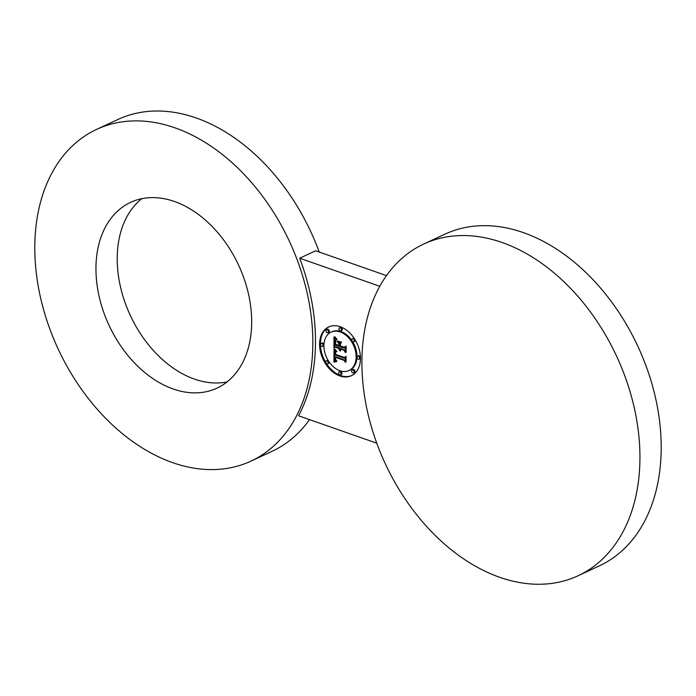 <?xml version="1.0" encoding="UTF-8"?>
<svg xmlns="http://www.w3.org/2000/svg" width="696" height="696" viewBox="0 0 696 696"><rect width="100%" height="100%" fill="white"/><g stroke="black" fill="none" stroke-linecap="round" stroke-linejoin="round"><path stroke-width="1.04" d="M105.809 226.339A102.442 71.418 65 0 1 130.604 202.353A102.442 71.418 65 0 1 226.618 244.148A102.442 71.418 65 0 1 241.825 364.139A102.442 71.418 -115 0 1 217.03 388.124A102.442 71.418 -115 0 1 121.017 346.33A102.442 71.418 -115 0 1 105.809 226.339M227.079 381.921A102.442 71.418 65 0 1 137.747 329.408A102.442 71.418 65 0 1 127.072 216.447A102.442 71.418 65 0 1 141.819 198.673M312.835 343.972A182.944 127.542 -115 0 0 239.903 170.076A182.944 127.542 -115 0 0 96.648 129.378A182.944 127.542 -115 0 0 34.8 246.506A182.944 127.542 -115 0 0 107.732 420.401A182.944 127.542 -115 0 0 250.986 461.109A182.944 127.542 -115 0 0 312.835 343.972M319.22 252.048A182.944 127.542 -115 0 0 117.911 119.477L96.648 129.378M376.78 443.204L298.593 415.79A182.944 127.542 -115 0 0 315.497 342.736A182.944 127.542 -115 0 0 299.689 258.216L315.636 250.795L386.498 275.633M250.986 461.109L272.258 451.217A182.944 127.542 -115 0 0 309.502 419.618M578.089 575.766L599.352 565.874A182.944 127.542 -115 0 0 661.2 448.737A182.944 127.542 -115 0 0 588.268 274.85A182.944 127.542 -115 0 0 445.014 234.143L423.742 244.035A182.944 127.542 -115 0 0 361.903 361.172A182.944 127.542 -115 0 0 434.835 535.067A182.944 127.542 -115 0 0 578.089 575.766A182.944 127.542 -115 0 0 639.937 458.638A182.944 127.542 -115 0 0 567.005 284.742A182.944 127.542 -115 0 0 423.742 244.035M379.798 286.291L299.689 258.216M340.196 326.711A26.9 18.757 -115 0 0 328.677 326.946A26.9 18.757 -115 0 0 320.438 351.724A26.9 18.757 -115 0 0 339.857 375.953A26.9 18.757 -115 0 0 351.376 375.727A26.9 18.757 -115 0 0 359.615 350.949A26.9 18.757 -115 0 0 340.196 326.711M340.161 331.94A21.193 14.781 -115 0 0 331.087 332.114A21.193 14.781 -115 0 0 324.588 351.645A21.193 14.781 -115 0 0 339.892 370.733A21.193 14.781 -115 0 0 348.966 370.55A21.193 14.781 -115 0 0 355.465 351.028A21.193 14.781 -115 0 0 340.161 331.94M340.37 345.912L344.198 347.26L346.156 346.043L346.112 352.272L345.912 346.565L344.303 347.565L340.126 346.103L340.387 343.711L340.37 345.912M341.562 342.188L337.569 341.075L341.562 342.188M334.837 336.803L337.142 339.474L334.837 336.803M333.993 337.029L336.664 339.726L334.95 340.857L334.68 344.851L338.865 346.312L338.874 345.66L335.176 344.363L335.246 341.484L336.125 340.205L335.42 344.181L338.874 345.39L338.882 343.763L337.386 341.519L341.127 342.824L339.631 344.111L339.613 346.582L344.12 348.157L345.286 347.182L345.251 352.472L344.102 350.305L340.266 348.966L340.579 350.732L339.605 348.731L340.1 351.045L338.848 348.47L335.08 347.147L333.915 348.191L333.993 337.029M335.768 352.202L335.411 354.316L344.389 357.474L346.086 356.352L346.043 361.85L345.842 356.857L344.459 357.822L335.15 354.56L335.768 352.202M334.645 348.913L336.995 351.428L334.645 348.913M334.036 349.305L336.603 351.689L334.906 352.402L334.68 354.803L344.363 358.327L345.346 357.396L345.312 362.311L344.276 360.441L335.385 357.326L335.542 359.388L336.786 360.972L335.463 359.771L334.715 357.091L334.941 359.945L336.69 361.52L333.906 362.103L334.036 349.305M339.865 374.84A1.627 1.14 -115 0 0 340.561 374.822A1.627 1.14 -115 0 0 341.057 373.326A1.627 1.14 -115 0 0 339.883 371.855A1.627 1.14 -115 0 0 339.187 371.864A1.627 1.14 -115 0 0 338.682 373.369A1.627 1.14 -115 0 0 339.865 374.84M352.829 372.917A1.627 1.14 -115 0 0 353.525 372.908A1.627 1.14 -115 0 0 354.029 371.403A1.627 1.14 -115 0 0 352.855 369.933A1.627 1.14 -115 0 0 352.15 369.95A1.627 1.14 -115 0 0 351.654 371.455A1.627 1.14 -115 0 0 352.829 372.917M326.981 363.86A1.627 1.14 -115 0 0 327.685 363.851A1.627 1.14 -115 0 0 328.181 362.346A1.627 1.14 -115 0 0 327.007 360.876A1.627 1.14 -115 0 0 326.311 360.893A1.627 1.14 -115 0 0 325.806 362.39A1.627 1.14 -115 0 0 326.981 363.86M353.072 338.813A1.627 1.14 -115 0 0 352.367 338.822A1.627 1.14 -115 0 0 351.871 340.327A1.627 1.14 -115 0 0 353.046 341.797A1.627 1.14 -115 0 0 353.742 341.78A1.627 1.14 -115 0 0 354.247 340.274A1.627 1.14 -115 0 0 353.072 338.813M358.31 356.248A1.627 1.14 -115 0 0 357.613 356.265A1.627 1.14 -115 0 0 357.118 357.761A1.627 1.14 -115 0 0 358.292 359.232A1.627 1.14 -115 0 0 358.988 359.223A1.627 1.14 -115 0 0 359.493 357.718A1.627 1.14 -115 0 0 358.31 356.248M327.224 329.747A1.627 1.14 -115 0 0 326.528 329.765A1.627 1.14 -115 0 0 326.024 331.261A1.627 1.14 -115 0 0 327.198 332.731A1.627 1.14 -115 0 0 327.903 332.723A1.627 1.14 -115 0 0 328.399 331.218A1.627 1.14 -115 0 0 327.224 329.747M340.187 327.833A1.627 1.14 -115 0 0 339.491 327.851A1.627 1.14 -115 0 0 338.995 329.347A1.627 1.14 -115 0 0 340.17 330.817A1.627 1.14 -115 0 0 340.866 330.8A1.627 1.14 -115 0 0 341.371 329.304A1.627 1.14 -115 0 0 340.187 327.833M321.761 343.433A1.627 1.14 -115 0 0 321.065 343.45A1.627 1.14 -115 0 0 320.56 344.955A1.627 1.14 -115 0 0 321.743 346.425A1.627 1.14 -115 0 0 322.439 346.408A1.627 1.14 -115 0 0 322.935 344.903A1.627 1.14 -115 0 0 321.761 343.433M335.08 347.147L335.916 346.756L339.691 348.078L339.761 348.652M340.866 348.679L339.605 348.731M345.268 350.523L341.101 348.574L340.022 349.079M344.12 348.157L345.286 347.495M339.718 344.041L338.822 342.014M334.759 347.435L334.776 344.885M334.802 341.458L334.828 338.038M338.848 348.47L339.691 348.078M338.882 348.792L339.718 348.409M338.935 349.105L339.596 348.8M339.004 349.409L339.578 349.14M339.1 349.688L339.605 349.453M339.213 349.949L339.657 349.74M340.022 348.879L340.857 348.487M344.102 350.305L344.946 349.914M338.882 343.763L339.726 343.372M338.874 345.39L339.622 345.042M338.874 345.66L339.622 345.312M338.865 346.312L339.622 345.964M344.198 347.26L346.156 346.173M344.389 357.474L346.086 356.517M333.906 362.103L334.75 361.711L334.75 359.275M335.985 357.048L334.715 357.091L334.75 354.829M334.75 352.846L334.75 350.045M336.351 361.363L334.75 361.711M345.32 360.432L336.22 356.935L335.385 357.326M344.363 358.327L345.338 357.805M334.21 362.024L335.054 361.633M334.515 361.946L335.35 361.555M334.802 361.885L335.646 361.494M335.089 361.824L335.933 361.433M335.368 361.772L336.212 361.381M335.646 361.729L336.394 361.381M335.916 361.702L336.49 361.433M335.15 357.361L335.994 356.97M344.276 360.441L345.112 360.05M335.472 351.924L336.307 351.541M335.75 351.845L336.403 351.541M335.916 351.828L336.446 351.576M329.104 326.755A26.9 18.757 -115 0 0 325.876 362.616M326.433 363.503A26.9 18.757 -115 0 0 340.692 375.57A26.9 18.757 -115 0 0 351.793 375.527M348.966 370.55L349.81 370.159A21.193 14.781 -115 0 0 352.489 341.431M351.959 340.622A21.193 14.781 -115 0 0 340.996 331.548A21.193 14.781 -115 0 0 331.922 331.731L331.087 332.114M340.561 374.822L341.397 374.431A1.627 1.14 -115 0 0 341.901 372.934A1.627 1.14 -115 0 0 340.718 371.464A1.627 1.14 -115 0 0 340.022 371.473L339.187 371.864M353.525 372.908L354.368 372.517A1.627 1.14 -115 0 0 354.864 371.012A1.627 1.14 -115 0 0 353.69 369.55A1.627 1.14 -115 0 0 352.994 369.559L352.15 369.95M328.408 360.841A1.627 1.14 -115 0 0 327.842 360.485A1.627 1.14 -115 0 0 327.146 360.502L326.311 360.893M327.685 363.851L328.521 363.46A1.627 1.14 -115 0 0 328.93 361.659M353.742 341.78L354.586 341.388A1.627 1.14 -115 0 0 355.021 339.657M354.464 338.769A1.627 1.14 -115 0 0 353.907 338.421A1.627 1.14 -115 0 0 353.211 338.43L352.367 338.822M358.988 359.223L359.832 358.832A1.627 1.14 -115 0 0 360.328 357.326A1.627 1.14 -115 0 0 359.153 355.856A1.627 1.14 -115 0 0 358.449 355.874L357.613 356.265M327.903 332.723L328.738 332.331A1.627 1.14 -115 0 0 329.243 330.826A1.627 1.14 -115 0 0 328.06 329.356A1.627 1.14 -115 0 0 327.364 329.373L326.528 329.765M340.866 330.8L341.71 330.417A1.627 1.14 -115 0 0 342.206 328.912A1.627 1.14 -115 0 0 341.031 327.442A1.627 1.14 -115 0 0 340.335 327.459L339.491 327.851M322.439 346.408L323.275 346.016A1.627 1.14 -115 0 0 323.779 344.511A1.627 1.14 -115 0 0 322.596 343.05A1.627 1.14 -115 0 0 321.9 343.058L321.065 343.45"/></g></svg>
